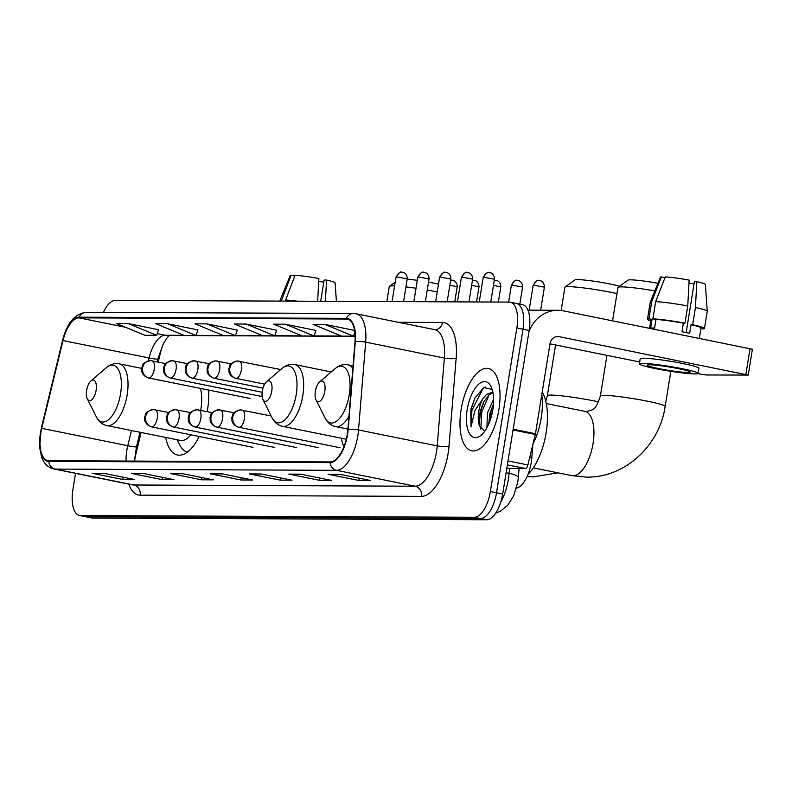 <?xml version="1.0" encoding="UTF-8"?>
<svg xmlns="http://www.w3.org/2000/svg" width="792" height="792" viewBox="0 0 792 792"><rect width="100%" height="100%" fill="white"/><g stroke="black" fill="none" stroke-linecap="round" stroke-linejoin="round"><path stroke-width="1.19" d="M207.187 411.662A46.352 20.543 -78.6 0 0 207.534 409.662A46.352 20.543 -78.6 0 0 208.682 390.09M532.897 444.401L531.788 458.053A26.235 11.623 101.4 0 1 531.234 462.538A26.235 11.623 101.4 0 1 516.443 488.189M141.105 432.491L136.056 453.321A34.987 15.503 -78.6 0 0 134.848 459.301A34.987 15.503 -78.6 0 0 134.581 461.092M163.459 343.51A34.987 15.503 -78.6 0 0 160.271 353.519L158.202 362.043M341.322 438.214A46.352 20.543 -78.6 0 0 343.926 446.817M165.667 437.451A46.352 20.543 -78.6 0 0 177.497 455.004A46.352 20.543 -78.6 0 0 199.188 436.501M75.537 473.349L72.884 489.684A26.235 11.623 -78.6 0 0 79.497 515.453L91.793 517.938A26.235 11.623 -78.6 0 0 92.812 518.047L486.684 519.76A26.235 11.623 -78.6 0 0 502.673 493.99L529.155 330.462A26.235 11.623 -78.6 0 0 522.552 304.692L516.404 303.445A26.235 11.623 -78.6 0 0 515.384 303.346M79.497 515.453A26.235 11.623 -78.6 0 0 80.507 515.562L474.388 517.275A26.235 11.623 -78.6 0 0 490.377 491.505L516.859 327.977L523.007 329.215A26.235 11.623 -78.6 0 0 516.404 303.445A26.235 11.623 -78.6 0 1 523.007 329.215L496.525 492.753L523.007 329.215L529.155 330.462M474.388 517.275L480.536 518.522A26.235 11.623 -78.6 0 0 496.525 492.753A26.235 11.623 -78.6 0 1 480.536 518.522L86.655 516.8L480.536 518.522L486.684 519.76M85.645 516.701A26.235 11.623 -78.6 0 0 86.655 516.8A26.235 11.623 -78.6 0 1 85.645 516.701M498.901 409.721A41.976 18.602 -78.6 0 0 488.317 368.488A41.976 18.602 -78.6 0 0 461.122 409.553A41.976 18.602 -78.6 0 0 471.695 450.787A41.976 18.602 -78.6 0 0 498.901 409.721A41.976 18.602 -78.6 0 0 488.317 368.488A41.976 18.602 -78.6 0 0 461.122 409.553A41.976 18.602 -78.6 0 0 471.695 450.787A41.976 18.602 -78.6 0 0 498.901 409.721M347.262 434.452A27.987 12.405 101.4 0 1 330.214 461.944L48.876 460.716A27.987 12.405 101.4 0 1 47.787 460.607A27.987 12.405 101.4 0 1 41.709 428.333L63.004 340.57A27.987 12.405 101.4 0 1 79.091 317.869L346.272 319.037A27.987 12.405 101.4 0 1 347.361 319.146A27.987 12.405 101.4 0 1 354.994 341.847L347.846 429.67A27.987 12.405 101.4 0 1 347.262 434.452M347.579 434.452A28.69 12.712 -78.6 0 0 348.183 429.551L355.321 341.728A28.69 12.712 -78.6 0 0 346.391 318.344L79.2 317.176A28.69 12.712 -78.6 0 0 62.717 340.451L41.422 428.215A28.69 12.712 -78.6 0 0 48.758 461.399L330.106 462.627A28.69 12.712 -78.6 0 0 347.579 434.452M93.159 473.359L104.415 473.408L93.159 473.359A6.999 6.247 -89.8 0 1 92.07 473.25L122.809 479.457L134.62 479.507L103.881 473.299L92.07 473.25M123.176 477.2L122.809 479.457M132.502 473.527L143.758 473.576L132.502 473.527A6.999 6.247 -89.8 0 1 131.422 473.418L162.162 479.625L173.963 479.685L143.223 473.467L131.422 473.418M162.528 477.368L162.162 479.625M171.854 473.705L183.11 473.755L171.854 473.705A6.999 6.247 -89.8 0 1 170.765 473.586L201.514 479.803L213.315 479.853L182.576 473.646L170.765 473.586M201.871 477.536L201.514 479.803M329.244 474.388L340.501 474.438L329.244 474.388A6.999 6.247 -89.8 0 1 328.165 474.279L358.905 480.487L370.705 480.536L339.966 474.329L328.165 474.279M359.271 478.229L358.905 480.487M289.902 474.22L301.158 474.269L289.902 474.22A6.999 6.247 -89.8 0 1 288.813 474.101L319.552 480.318L331.363 480.368L300.613 474.16L288.813 474.101M319.918 478.061L319.552 480.318M250.549 474.042L261.805 474.091L250.549 474.042A6.999 6.247 -89.8 0 1 249.46 473.933L280.21 480.14L292.01 480.2L261.271 473.982L249.46 473.933M280.576 477.883L280.21 480.14M211.197 473.873L222.463 473.923L211.197 473.873A6.999 6.247 -89.8 0 1 210.118 473.764L240.857 479.972L252.658 480.021L221.918 473.814L210.118 473.764M241.223 477.715L240.857 479.972M516.859 327.977A26.235 11.623 -78.6 0 0 510.256 302.207A26.235 11.623 -78.6 0 0 509.236 302.099L115.365 300.386A26.235 11.623 -78.6 0 0 103.415 312.414M197.901 329.918L167.478 323.71L155.678 323.661L184.249 335.452L196.05 335.501L197.921 329.858M158.548 329.739L128.136 323.532L116.325 323.483L144.896 335.273L156.707 335.323L158.568 329.68M315.939 330.432L285.526 324.225L273.725 324.175L302.297 335.966L314.097 336.016L315.958 330.373M354.618 330.403L324.878 324.393L313.068 324.344L341.639 336.135L353.45 336.184L354.846 331.947M237.244 330.086L206.831 323.878L195.02 323.829L223.601 335.62L235.402 335.669L237.263 330.026M246.173 324.047L234.373 323.997L262.944 335.788L274.755 335.838L276.616 330.195L246.173 324.047L274.755 335.838M285.526 324.225L314.097 336.016M324.878 324.393L353.45 336.184M206.831 323.878L235.402 335.669M167.478 323.71L196.05 335.501M128.136 323.532L156.707 335.323M532.966 444.114A43.728 19.374 -78.6 0 0 541.183 418.107A43.728 19.374 -78.6 0 0 541.797 394.574M486.912 427.72L487.466 412.899L493.604 399.307M488.733 423.977L489.911 413.394L493.505 403.801M492.169 389.417L483.763 387.536L474.982 397.881L470.814 410.068L471.002 426.898L474.883 410.622L482.902 398.663A19.77 8.761 -78.6 0 0 478.804 411.147A19.77 8.761 -78.6 0 0 479.487 425.858L479.021 422.789L480.15 411.424L483.437 402.415L488.951 394.921L492.97 392.683M482.902 398.663L486.506 394.436L492.852 392.07M492.842 409.692A28.512 12.632 -78.6 0 0 491.04 386.575A28.512 12.632 -78.6 0 0 478.071 384.763A28.512 12.632 -78.6 0 0 467.181 409.583A28.512 12.632 -78.6 0 0 481.219 435.174A28.512 12.632 -78.6 0 0 492.842 409.692M479.487 425.858L484.486 431.274M471.002 426.898L471.953 410.305L482.932 388.684L485.179 386.971M480.813 429.175L481.714 412.276L489.129 394.772M490.634 418.889L492.98 408.761M471.072 408.613L475.071 397.713M479.17 424.205L480.497 412.028L484.13 401.128M488.971 423.423L490.248 413.998L493.495 403.989M506.811 468.418L525.393 468.498L507.385 464.864M528.977 331.591A34.987 31.244 -89.8 0 1 557.875 310.286A34.987 31.244 -89.8 0 1 563.3 310.84L752.4 349.252L748.222 375.081L559.112 336.659A8.742 7.811 90.2 0 0 557.756 336.521A8.742 7.811 90.2 0 0 550.034 343.718L535.461 433.719A4.376 1.94 101.4 0 1 535.303 434.462L527.908 464.953A4.376 1.94 101.4 0 1 525.393 468.498M697.712 373.685L706.038 374.972L748.222 375.081M639.679 361.954L550.014 343.847M687.931 372.527A21.869 1.713 -170.8 0 0 690.307 372.141A21.869 1.713 -170.8 0 0 673.913 367.805A21.869 1.713 -170.8 0 0 649.509 364.765A21.869 1.713 -170.8 0 0 647.133 365.152A21.869 1.713 -170.8 0 0 663.528 369.488A21.869 1.713 -170.8 0 0 687.931 372.527M700.91 328.541L703.009 328.967A28.858 2.257 -170.8 0 0 704.454 328.502L707.246 311.296A28.858 2.257 -170.8 0 0 707.246 311.246L705.385 284.457A22.74 1.772 -170.8 0 0 696.821 281.675L694.406 281.665L686.159 332.581M655.984 319.463L652.865 318.839L655.657 301.623L665.3 276.903A22.74 1.772 -170.8 0 1 689.139 280.12L687.753 305.959L684.961 323.166L683.367 323.166A25.364 1.98 -170.8 0 0 655.984 319.463L654.588 328.076A25.364 1.98 -170.8 0 0 652.291 327.997A25.364 1.98 -170.8 0 0 650.658 328.056L652.044 319.443A25.364 1.98 -170.8 0 0 650.935 319.839L649.569 328.264M698.069 373.398L698.91 368.24A29.74 2.327 -170.8 0 0 676.615 362.34A29.74 2.327 -170.8 0 0 643.421 358.202A29.74 2.327 -170.8 0 0 640.203 358.727L639.362 363.894A29.74 2.327 -170.8 0 0 661.657 369.795A29.74 2.327 -170.8 0 0 694.851 373.923A29.74 2.327 -170.8 0 0 698.069 373.398A29.74 2.327 -170.8 0 0 675.784 367.498A29.74 2.327 -170.8 0 0 642.589 363.37A29.74 2.327 -170.8 0 0 639.362 363.894M684.961 323.166A28.858 2.257 -170.8 0 0 652.865 318.839M665.013 277.626L661.36 276.883L651.717 301.603L648.935 318.82L652.044 319.443M648.935 318.82A28.858 2.257 -170.8 0 0 647.48 319.275A28.858 2.257 -170.8 0 0 650.757 320.899M687.753 305.959A28.858 2.257 -170.8 0 0 655.657 301.623M651.717 301.603A28.858 2.257 -170.8 0 0 650.282 302.019A28.858 2.257 -170.8 0 0 650.262 302.059L647.48 319.275M661.36 276.883A22.74 1.772 -170.8 0 0 660.498 277.19L650.282 302.019M688.981 283.12A17.493 1.366 -170.8 0 0 694.069 283.704M699.326 338.323L701.009 327.947A25.364 1.98 -170.8 0 0 691.05 324.72L692.644 324.72L695.435 307.514L696.821 281.675M683.367 323.166L681.971 331.769A25.364 1.98 -170.8 0 1 689.654 333.323L691.05 324.72M704.454 328.502A28.858 2.257 -170.8 0 0 692.644 324.72M707.246 311.246A28.858 2.257 -170.8 0 0 695.435 307.514M654.875 290.862A32.799 2.564 -170.8 0 0 621.522 286.882A32.799 2.564 -170.8 0 0 618.097 287.278L628.096 280.12A24.047 1.881 9.2 0 1 630.6 279.833A24.047 1.881 9.2 0 1 657.994 283.269M618.097 287.278A32.799 2.564 -170.8 0 0 617.968 287.466L612.572 320.8M315.345 391.298A10.494 4.653 -78.6 0 0 316.008 399.812A10.494 4.653 -78.6 0 0 320.78 400.475A10.494 4.653 -78.6 0 0 324.789 391.337A10.494 4.653 -78.6 0 0 319.622 381.922A10.494 4.653 -78.6 0 0 315.345 391.298M528.026 474.329A48.104 21.315 -78.6 0 0 546.143 432.709A48.104 21.315 -78.6 0 0 542.203 392.06M616.978 293.575A32.799 2.564 -170.8 0 0 568.478 286.654A32.799 2.564 -170.8 0 0 565.052 287.05L575.051 279.893A24.047 1.881 9.2 0 1 577.556 279.596A24.047 1.881 9.2 0 1 598.316 281.902A24.047 1.881 9.2 0 1 619.473 286.288M565.052 287.05A32.799 2.564 -170.8 0 0 564.924 287.229L561.162 310.494M262.31 391.07A10.494 4.653 -78.6 0 0 262.974 399.574A10.494 4.653 -78.6 0 0 267.745 400.247A10.494 4.653 -78.6 0 0 271.755 391.109A10.494 4.653 -78.6 0 0 266.587 381.695A10.494 4.653 -78.6 0 0 262.31 391.07M394.584 285.922A32.799 2.564 -170.8 0 0 392.832 285.882A32.799 2.564 -170.8 0 0 389.407 286.278A32.799 2.564 -170.8 0 0 389.278 286.466L386.833 301.564M86.655 390.298A10.494 4.653 -78.6 0 0 87.318 398.812A10.494 4.653 -78.6 0 0 92.09 399.475A10.494 4.653 -78.6 0 0 96.099 390.347A10.494 4.653 -78.6 0 0 90.931 380.922A10.494 4.653 -78.6 0 0 86.655 390.298M141.62 368.349L119.236 363.825A31.482 13.949 -78.6 0 1 127.175 394.753A31.482 13.949 -78.6 0 1 106.771 425.552L180.447 440.431A31.482 13.949 -78.6 0 0 190.832 434.818M200.722 410.355A31.482 13.949 -78.6 0 0 200.841 409.632A31.482 13.949 -78.6 0 0 200.445 388.427M177.002 439.738L180.111 445.569A41.54 18.404 -78.6 0 0 187.387 452.093M437.233 291.941A32.799 2.564 -170.8 0 0 427.244 290.05M416.018 288.248A32.799 2.564 -170.8 0 0 405.94 286.912M407.197 279.13A24.047 1.881 9.2 0 1 417.305 280.328M428.531 282.13A24.047 1.881 9.2 0 1 438.501 284.14M336.402 301.346L335.115 282.843A22.74 1.772 -170.8 0 0 326.552 280.061L324.136 280.051L320.691 301.277M285.209 301.128L295.03 275.289A22.74 1.772 -170.8 0 1 318.869 278.507L317.651 301.267M297.436 301.178A28.858 2.257 -170.8 0 0 285.387 300.01M294.743 276.012L291.09 275.269L281.269 301.108M281.447 299.99A28.858 2.257 -170.8 0 0 280.012 300.406A28.858 2.257 -170.8 0 0 280.002 300.445L279.893 301.099M291.09 275.269A22.74 1.772 -170.8 0 0 290.228 275.576L280.012 300.406M318.711 281.507A17.493 1.366 -170.8 0 0 323.799 282.091M325.413 301.297L326.552 280.061M529.68 457.627L531.788 458.053M500.782 502.039A34.987 15.503 -78.6 0 0 508.385 479.318A34.987 15.503 -78.6 0 0 509.117 473.339L506.118 472.735M502.673 493.99L490.377 491.505M92.812 518.047L80.507 515.562M519.067 468.478L518.314 477.715A17.493 4.059 -175.4 0 0 509.117 473.339L509.513 468.428M41.709 428.333L127.779 445.728A27.987 12.405 -78.6 0 0 126.819 450.509A27.987 12.405 -78.6 0 0 126.067 461.053M131.472 430.541L127.779 445.728A15.741 1.228 13.6 0 0 136.541 446.718L134.383 461.092M140.125 495.148A8.742 7.811 90.2 0 0 133.838 484.991L415.176 486.219A34.987 15.503 -78.6 0 0 436.491 451.856A34.987 15.503 -78.6 0 0 437.224 445.876L444.362 358.053A34.987 15.503 -78.6 0 0 434.818 329.67A8.742 7.811 90.2 0 0 442.55 322.483A43.728 19.374 101.4 0 1 456.162 358.132L449.024 445.955A43.728 19.374 101.4 0 1 421.463 496.376L140.125 495.148A43.728 19.374 101.4 0 1 128.769 484.1M132.482 484.853A34.987 15.503 -78.6 0 0 133.838 484.991L55.133 469.092A34.987 15.503 101.4 0 1 53.787 468.953L132.492 484.853M346.391 318.344A8.742 7.811 90.2 0 1 353.41 313.503L356.123 313.78A34.987 15.503 101.4 0 1 365.666 342.154L358.519 429.977A34.987 15.503 101.4 0 1 357.796 435.956A34.987 15.503 101.4 0 1 336.471 470.319A8.742 7.811 -89.8 0 1 330.106 462.627M348.183 429.551A8.742 2.029 -175.4 0 1 358.519 429.977L437.224 445.876A8.742 2.029 4.6 0 0 449.024 445.955M79.2 317.176A8.742 7.811 -89.8 0 1 86.229 312.335C74.814 313.731 66.944 323.047 62.608 340.303L41.313 428.066L39.6 447.351L41.709 457.43C44.144 463.795 48.173 467.636 53.787 468.953M456.162 358.132A8.742 2.029 4.6 0 1 444.362 358.053L365.666 342.154A8.742 2.029 -175.4 0 0 355.321 341.728M48.758 461.399A8.742 7.811 90.2 0 0 55.133 469.092L336.471 470.319L415.176 486.219A8.742 7.811 90.2 0 1 421.463 496.376M398.257 322.285L442.55 322.483M79.091 317.869L125.374 327.215M157.252 333.66L165.172 335.254A27.987 12.405 -78.6 0 0 149.084 357.964L148.381 360.845M63.004 340.57L149.084 357.964A15.741 1.228 13.6 0 0 157.836 358.954L157.143 361.835M346.272 319.037L348.401 319.463M355.153 336.085L353.48 336.075M341.382 336.026L314.137 335.907M302.029 335.858L274.784 335.739M262.687 335.679L235.442 335.56M223.334 335.511L196.089 335.392M183.982 335.343L165.172 335.254A15.741 14.058 90.2 0 0 167.607 335.501L355.163 336.323M556.4 336.649L559.112 336.659M513.167 429.214L535.461 433.719M745.866 374.388L750.054 348.569M535.303 434.462L513.038 429.967M508.028 460.934L527.908 464.953M571.804 475.626L586.288 477.111C624.789 478.002 659.617 445.688 665.151 406.395A32.799 2.564 9.2 0 0 640.57 399.891A32.799 2.564 9.2 0 0 603.959 395.337A32.799 2.564 9.2 0 0 600.405 395.911C595.485 411.137 593.198 409.454 586.575 411.513L584.793 411.335A32.799 14.533 101.4 0 1 593.059 443.55A32.799 14.533 101.4 0 1 573.071 475.754A32.799 14.533 101.4 0 1 571.804 475.626L533.293 467.854M316.008 399.812L325.076 417.988A28.928 12.811 -78.6 0 0 338.233 419.819A28.928 12.811 -78.6 0 0 349.282 394.644A28.928 12.811 -78.6 0 0 335.036 368.696C339.055 365.29 343.352 364.003 347.935 364.825A31.482 13.949 -78.6 0 1 352.826 368.428M347.896 429.066L335.462 426.551A31.482 13.949 -78.6 0 0 348.935 416.354M545.777 401.247L547.361 395.683A32.799 2.564 9.2 0 1 550.915 395.099A32.799 2.564 9.2 0 1 598.643 401.861M272.032 417.75A28.928 12.811 -78.6 0 0 285.189 419.592A28.928 12.811 -78.6 0 0 296.238 394.416A28.928 12.811 -78.6 0 0 281.992 368.458C286.011 365.053 290.308 363.766 294.891 364.597A31.482 13.949 -78.6 0 1 302.821 395.525A31.482 13.949 -78.6 0 1 282.427 426.324C277.883 425.304 274.418 422.453 272.032 417.75L262.974 399.574M87.318 398.812L96.386 416.988A28.928 12.811 -78.6 0 0 109.534 418.829A28.928 12.811 -78.6 0 0 120.582 393.654A28.928 12.811 -78.6 0 0 106.346 367.696C110.365 364.29 114.662 363.003 119.236 363.825M239.095 427.294A8.742 3.871 -78.6 0 0 244.421 418.711A8.742 3.871 -78.6 0 0 242.213 410.117A8.742 3.871 -78.6 0 0 241.877 410.088A8.742 7.811 90.2 0 0 240.52 409.949A8.742 7.811 90.2 0 0 232.798 417.137A8.742 7.811 -89.8 0 0 239.095 427.294A8.742 3.871 -78.6 0 1 238.758 427.264C232.7 425.403 231.799 420.602 231.977 420.73L231.858 417.265C233.521 414.909 230.274 412.8 240.52 409.949L271.141 415.958M533.778 285.229L544.391 287.149C544.411 281.457 539.778 280.427 540.57 280.843L538.798 280.556A5.683 5.079 90.2 0 0 533.778 285.229L533.164 285.328L529.145 310.157M539.679 280.645A5.683 5.079 90.2 0 0 538.798 280.556C538.016 279.457 536.135 281.051 533.164 285.328M217.295 427.205A8.742 3.871 -78.6 0 0 222.621 418.612A8.742 3.871 -78.6 0 0 220.423 410.018A8.742 3.871 -78.6 0 0 220.077 409.989A8.742 7.811 90.2 0 0 218.721 409.85A8.742 7.811 90.2 0 0 210.999 417.047A8.742 7.811 -89.8 0 0 217.295 427.205A8.742 3.871 -78.6 0 1 216.959 427.165C210.9 425.304 209.999 420.502 210.187 420.631L210.058 417.166C211.721 414.81 208.474 412.711 218.721 409.85L234.046 412.771M511.978 285.13L522.591 287.05C522.611 281.358 517.988 280.328 518.77 280.744L516.998 280.457A5.683 5.079 90.2 0 0 511.978 285.13L511.365 285.229L508.632 302.099M517.879 280.546A5.683 5.079 90.2 0 0 516.998 280.457C516.216 279.368 514.335 280.952 511.365 285.229M195.495 427.106A8.742 3.871 -78.6 0 0 200.821 418.513A8.742 3.871 -78.6 0 0 198.624 409.929A8.742 3.871 -78.6 0 0 198.287 409.89A8.742 7.811 90.2 0 0 196.931 409.751A8.742 7.811 90.2 0 0 189.199 416.948A8.742 7.811 -89.8 0 0 195.495 427.106A8.742 3.871 -78.6 0 1 195.159 427.076C189.1 425.205 188.199 420.403 188.387 420.542L188.258 417.067C189.922 414.721 186.674 412.612 196.931 409.751L212.246 412.682M493.456 285.338L500.792 286.961C500.811 281.259 496.188 280.239 496.97 280.655L495.198 280.358A5.683 5.079 90.2 0 0 494.248 280.457M496.089 280.457A5.683 5.079 90.2 0 0 495.198 280.358L494.248 280.437M173.695 427.017A8.742 3.871 -78.6 0 0 179.022 418.423A8.742 3.871 -78.6 0 0 176.824 409.83A8.742 3.871 -78.6 0 0 176.487 409.801A8.742 7.811 90.2 0 0 175.131 409.662A8.742 7.811 90.2 0 0 167.399 416.849A8.742 7.811 -89.8 0 0 173.695 427.017A8.742 3.871 -78.6 0 1 173.359 426.977C167.3 425.116 166.399 420.314 166.587 420.443L166.459 416.978C168.122 414.622 164.875 412.523 175.131 409.662L190.446 412.582M471.656 285.249L478.992 286.862C479.012 281.17 474.388 280.14 475.17 280.556L473.408 280.269A5.683 5.079 90.2 0 0 472.448 280.368L473.408 280.269A5.683 5.079 90.2 0 1 474.289 280.358M151.896 426.918A8.742 3.871 -78.6 0 0 157.222 418.325A8.742 3.871 -78.6 0 0 155.024 409.741A8.742 3.871 -78.6 0 0 154.688 409.702A8.742 7.811 90.2 0 0 153.331 409.563A8.742 7.811 90.2 0 0 145.609 416.76A8.742 7.811 -89.8 0 0 151.896 426.918A8.742 3.871 -78.6 0 1 151.559 426.878C145.5 425.017 144.599 420.215 144.787 420.344L144.659 416.879C146.322 414.533 143.075 412.424 153.331 409.563L168.647 412.493M449.856 285.15L457.192 286.763C457.212 281.071 452.588 280.051 453.37 280.457L451.608 280.17A5.683 5.079 90.2 0 0 450.648 280.269L451.608 280.17A5.683 5.079 90.2 0 1 452.489 280.259M483.843 277.299L494.446 279.21C494.465 273.517 489.842 272.498 490.624 272.903L488.862 272.616A5.683 5.079 90.2 0 0 483.843 277.299L483.219 277.398L479.239 301.97M489.743 272.705A5.683 5.079 90.2 0 0 488.862 272.616C488.07 271.527 486.199 273.121 483.219 277.398M236.115 378.358A8.742 3.871 -78.6 0 0 241.441 369.775A8.742 3.871 -78.6 0 0 239.233 361.182A8.742 3.871 -78.6 0 0 238.897 361.152A8.742 7.811 90.2 0 0 237.541 361.013A8.742 7.811 90.2 0 0 229.819 368.201A8.742 7.811 -89.8 0 0 236.115 378.358A8.742 3.871 -78.6 0 1 235.769 378.328C229.71 376.467 228.819 371.666 228.997 371.795L228.878 368.329C230.541 365.973 227.294 363.865 237.541 361.013L280.714 369.557M462.043 277.2L472.646 279.121C472.675 273.428 468.042 272.398 468.824 272.814L467.062 272.527A5.683 5.079 90.2 0 0 462.043 277.2L461.419 277.299L457.439 301.871M467.943 272.616A5.683 5.079 90.2 0 0 467.062 272.527C466.28 271.428 464.399 273.022 461.419 277.299M214.315 378.269A8.742 3.871 -78.6 0 0 219.641 369.676A8.742 3.871 -78.6 0 0 217.434 361.083A8.742 3.871 -78.6 0 0 217.097 361.053A8.742 7.811 90.2 0 0 215.741 360.914A8.742 7.811 90.2 0 0 208.019 368.112A8.742 7.811 -89.8 0 0 214.315 378.269A8.742 3.871 -78.6 0 1 213.979 378.23C207.91 376.368 207.019 371.567 207.197 371.695L207.078 368.231C208.742 365.874 205.494 363.775 215.741 360.914L231.066 363.835M440.243 277.101L450.846 279.022C450.876 273.329 446.243 272.3 447.025 272.715L445.262 272.428A5.683 5.079 90.2 0 0 440.243 277.101L439.629 277.2L435.649 301.782M446.143 272.517A5.683 5.079 90.2 0 0 445.262 272.428C444.48 271.339 442.599 272.923 439.629 277.2M192.515 378.17A8.742 3.871 -78.6 0 0 197.842 369.577A8.742 3.871 -78.6 0 0 195.634 360.994A8.742 3.871 -78.6 0 0 195.297 360.954A8.742 7.811 90.2 0 0 193.941 360.815A8.742 7.811 90.2 0 0 186.219 368.013A8.742 7.811 -89.8 0 0 192.515 378.17A8.742 3.871 -78.6 0 1 192.179 378.14C186.12 376.269 185.219 371.468 185.397 371.606L185.279 368.132C186.942 365.785 183.695 363.677 193.941 360.815L209.266 363.746M418.443 277.012L429.046 278.923C429.076 273.23 424.443 272.21 425.225 272.626L423.463 272.329A5.683 5.079 90.2 0 0 418.443 277.012L417.829 277.111L413.85 301.683M424.344 272.428A5.683 5.079 90.2 0 0 423.463 272.329C422.68 271.24 420.8 272.834 417.829 277.111M170.716 378.081A8.742 3.871 -78.6 0 0 176.042 369.488A8.742 3.871 -78.6 0 0 173.844 360.895A8.742 3.871 -78.6 0 0 173.498 360.865A8.742 7.811 90.2 0 0 172.141 360.726A8.742 7.811 90.2 0 0 164.419 367.914A8.742 7.811 -89.8 0 0 170.716 378.081A8.742 3.871 -78.6 0 1 170.379 378.041C164.32 376.18 163.419 371.379 163.607 371.507L163.479 368.042C165.142 365.686 161.895 363.587 172.141 360.726L187.466 363.647M396.643 276.913L407.246 278.833C407.276 273.141 402.643 272.111 403.425 272.527L401.663 272.24A5.683 5.079 90.2 0 0 396.643 276.913L396.03 277.012L392.05 301.594M402.544 272.329A5.683 5.079 90.2 0 0 401.663 272.24C400.881 271.141 399 272.735 396.03 277.012M148.916 377.982A8.742 3.871 -78.6 0 0 154.242 369.389A8.742 3.871 -78.6 0 0 152.044 360.805A8.742 3.871 -78.6 0 0 151.708 360.766A8.742 7.811 90.2 0 0 150.351 360.627A8.742 7.811 90.2 0 0 142.619 367.825A8.742 7.811 -89.8 0 0 148.916 377.982A8.742 3.871 -78.6 0 1 148.579 377.942C142.52 376.081 141.62 371.28 141.808 371.408L141.679 367.943C143.342 365.597 140.095 363.488 150.351 360.627L165.667 363.558M518.314 477.715L517.78 482.08L513.612 495.96L507.85 505.118L500.465 511.187L495.663 513.157M353.41 313.503L86.229 312.335M510.256 302.207L516.404 303.445M356.123 313.78L434.828 329.67M169.735 335.105L167.359 337.412L163.172 344.065L157.836 358.954M140.045 432.274L136.541 446.718M527.947 310.157L557.875 310.286M600.405 395.911L606.969 355.351M335.462 426.551C330.927 425.532 327.462 422.68 325.076 417.988M353.034 365.855L347.935 364.825M319.622 381.922L335.036 368.696M665.151 406.395L670.834 371.339M546.282 403.554L584.793 411.335M527.056 476.596L533.254 476.883L557.905 472.824M547.361 395.683L555.578 344.965M346.302 439.223L282.427 426.324M331.254 371.943L294.891 364.597M266.587 381.695L281.992 368.458M395.198 282.13L389.407 286.278M106.771 425.552C102.227 424.542 98.772 421.681 96.386 416.988M90.931 380.922L106.346 367.696M340.204 447.757L238.758 427.264M544.391 287.149L540.649 310.216M318.404 447.658L216.959 427.165M522.591 287.05L519.819 304.138M296.604 447.569L195.159 427.076M500.792 286.961L498.346 302.049M274.804 447.47L173.359 426.977M478.992 286.862L476.546 301.96M253.004 447.371L151.559 426.878M457.192 286.763L454.747 301.861M264.647 384.16L235.769 378.328M494.446 279.21L490.753 302.019M262.974 388.13L213.979 378.23M472.646 279.121L468.953 301.92M262.142 392.268L192.179 378.14M450.846 279.022L447.153 301.831M262.142 396.574L170.379 378.041M429.046 278.923L425.353 301.732M250.025 398.435L148.579 377.942M407.246 278.833L403.554 301.643"/></g></svg>
